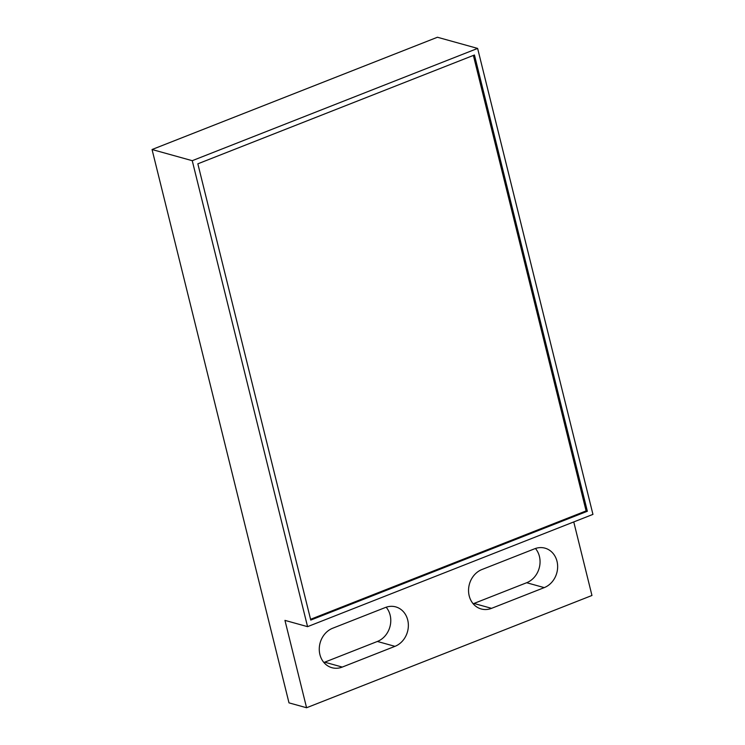 <?xml version="1.0" encoding="UTF-8"?>
<svg xmlns="http://www.w3.org/2000/svg" width="745" height="745" viewBox="0 0 745 745"><rect width="100%" height="100%" fill="white"/><g stroke="black" fill="none" stroke-linecap="round" stroke-linejoin="round"><path stroke-width="1.12" d="M306.577 707.75L284.953 620.38L307.564 626.657L592.946 514.385L477.629 48.416L437.436 37.25L152.055 149.522L288.995 702.861L306.577 707.75L591.958 595.479L573.762 521.938M386.161 607.222A20.795 17.992 -74.5 0 1 377.38 641.464L324.699 662.184A20.795 17.992 -74.5 0 1 323.889 662.482M535.441 548.488A20.795 17.992 -74.5 0 1 526.659 582.73L473.969 603.459A20.795 17.992 -74.5 0 1 473.159 603.757M477.629 48.416L192.247 160.687L307.564 626.657M192.247 160.687L152.055 149.522M385.361 607.51A20.795 17.992 -74.5 0 1 395.725 606.886A20.795 17.992 -74.5 0 1 408.362 625.837A20.795 17.992 -74.5 0 1 394.971 646.343L342.281 667.073A20.795 17.992 -74.5 0 1 331.907 667.697A20.795 17.992 -74.5 0 1 319.27 648.746A20.795 17.992 -74.5 0 1 332.67 628.24L385.361 607.51M534.631 548.786A20.795 17.992 -74.5 0 1 545.005 548.162A20.795 17.992 -74.5 0 1 557.642 567.113A20.795 17.992 -74.5 0 1 544.241 587.619L491.56 608.339A20.795 17.992 -74.5 0 1 481.186 608.963A20.795 17.992 -74.5 0 1 468.549 590.021A20.795 17.992 -74.5 0 1 481.95 569.515L534.631 548.786M474.444 55L197.844 163.816L310.758 620.082L587.358 511.256L474.444 55M587.358 511.256L586.101 510.912L473.373 55.419M310.563 619.309L586.101 510.912M324.699 662.184L342.281 667.073M377.38 641.464L394.971 646.343M473.969 603.459L491.56 608.339M526.659 582.73L544.241 587.619"/></g></svg>
